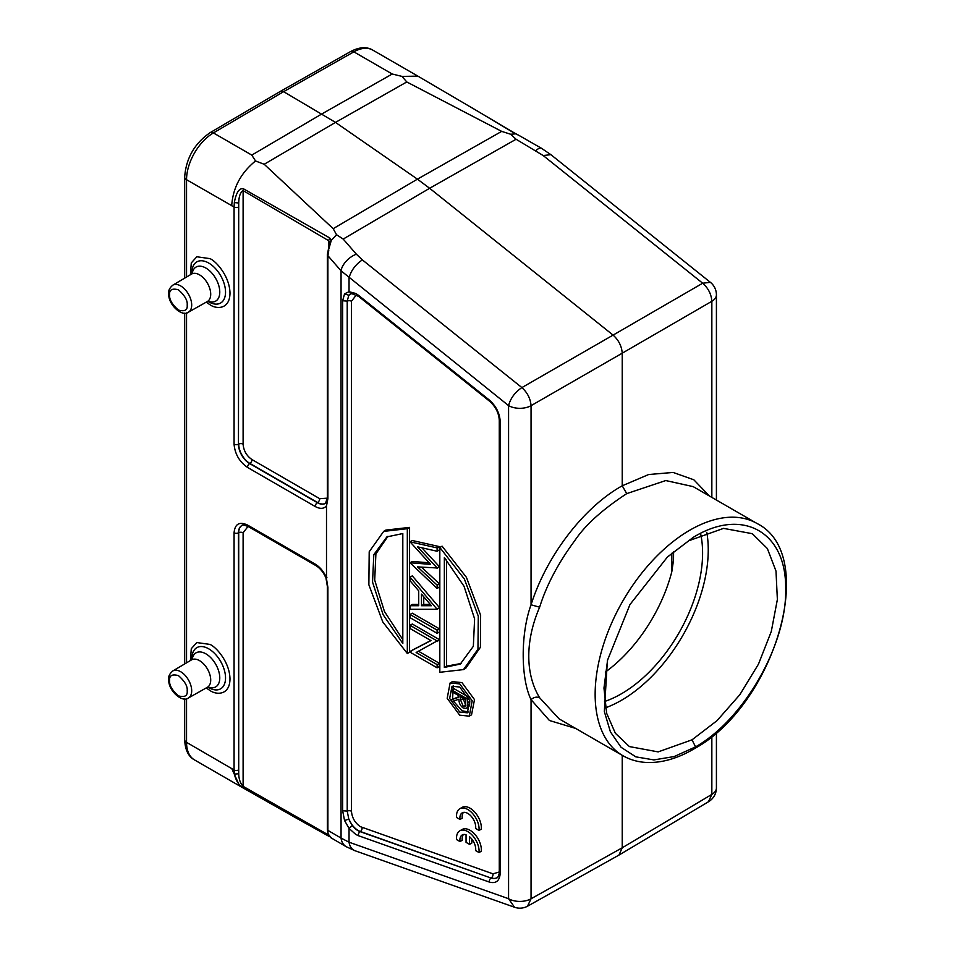 <?xml version="1.0" encoding="UTF-8"?>
<svg xmlns="http://www.w3.org/2000/svg" width="955" height="955" viewBox="0 0 955 955"><rect width="100%" height="100%" fill="white"/><g stroke="black" fill="none" stroke-linecap="round" stroke-linejoin="round"><path stroke-width="1.43" d="M469.562 836.759L469.562 844.375L466.052 842.346L466.052 834.73A11.174 6.446 -120 0 0 462.22 834.968A11.174 6.446 -120 0 0 460 841.558L456.586 839.588A15.96 9.216 60 0 1 459.821 830.814A15.96 9.216 60 0 1 472.689 835.709A15.96 9.216 60 0 1 479.028 852.552L475.614 850.571A11.174 6.446 -120 0 0 469.562 836.759M471.818 839.099L471.818 843.062L469.562 844.375M463.462 834.515A11.174 6.446 -120 0 0 462.256 840.257L460 841.558M459.821 830.814L462.077 829.513A15.96 9.216 60 0 1 474.945 834.407A15.96 9.216 60 0 1 481.284 851.239L479.028 852.552M479.028 830.444L475.614 828.474A11.174 6.446 -120 0 0 471.388 816.477A11.174 6.446 -120 0 0 462.22 812.86A11.174 6.446 -120 0 0 460 819.462L456.586 817.492A15.96 9.216 60 0 1 459.821 808.718A15.96 9.216 60 0 1 472.689 813.612A15.96 9.216 60 0 1 479.028 830.444L481.284 829.143A15.96 9.216 60 0 0 474.945 812.311A15.96 9.216 60 0 0 462.077 807.417L459.821 808.718M463.462 812.407A11.174 6.446 -120 0 0 462.256 818.16L460 819.462M605.303 672.117A114.934 66.361 -60 0 0 671.795 571.794L673.538 560.024L673.585 551.775M465.777 705.279L462.889 698.045M463.306 706.473L460.62 700.075L460.644 696.744L465.909 699.788L465.037 706.616L463.306 706.473L465.574 705.172M469.788 700.827L469.574 705.447L466.207 708.419L463.306 708.109C460.25 705.805 458.818 702.82 459.021 699.167L451.727 701.662L451.727 699.633L459.021 697.15L459.021 695.813L451.727 691.599L451.727 689.964L467.532 699.084L467.329 706.76M469.788 701.436L467.52 702.737M467.532 699.084L468.917 698.296M469.574 705.447L468.272 707.285M459.021 696.613L451.727 699.633M468.308 696.935L453.995 688.662L451.727 689.964M446.606 560.036L446.606 666.124L461.289 663.462M430.299 604.431L423.745 604.431L423.745 596.768M387.933 536.328L375.9 553.912L374.694 580.103L384.435 611.451L402.807 639.623M453.243 685.762L452.598 699.144M453.446 701.077L461.957 710.747L468.404 712.012M444.35 667.426L444.35 557.529L464.058 586.31L474.611 618.876L473.346 646.296L460.286 664.071L444.35 667.426L446.606 666.124M421.489 605.733L431.409 605.733L421.489 594.129L421.489 605.733L423.745 604.431M402.807 533.547L402.807 643.443L383.098 614.674L372.546 582.096L373.799 554.688L386.87 536.901L402.807 533.547M459.701 687.027L469.741 700.636L467.353 712.812L459.701 712.06L449.65 698.451L452.037 686.275L459.701 687.027M356.406 294.892L351.464 301.243A3.187 1.838 0 0 0 347.214 301.112L348.814 295.262L351.607 293.579M354.938 850.714A15.96 10.791 -70.5 0 1 349.041 842.203L349.041 828.415L355.857 834.503L358.4 835.697L489.33 882.074C496.063 883.841 499.692 880.868 500.217 873.133A3.187 1.838 0 0 1 499.274 871.831C499.835 872.512 497.734 878.457 497.113 877.657A15.805 9.12 60 0 1 491.049 878.039L360.107 831.65A15.805 9.12 60 0 1 357.994 830.659A15.805 9.12 60 0 1 352.323 825.598L348.814 819.115L347.214 811.105L347.214 301.112L342.654 300.753L344.552 293.853L349.041 291.705L349.041 277.917C351.022 270.587 355.463 264.583 362.363 259.903L521.896 387.587C527.458 392.684 530.514 398.713 531.052 405.672L622.23 353.183L622.23 485.797C583.78 507.165 546.57 555.715 531.052 604.79L539.635 607.201C525.298 640.316 525.023 673.776 539.635 697.759L559.093 718.864L622.911 755.715A134.082 77.415 120 0 1 602.128 649.066A134.082 77.415 120 0 1 688.698 530.837A134.082 77.415 120 0 1 689.952 530.109A134.082 77.415 120 0 1 756.993 523.471L693.175 486.62L665.754 480.556L626.743 493.616L622.23 485.797L648.636 474.528L673.12 472.439L693.843 479.792L709.35 495.955M439.825 547.466L439.825 672.284L463.473 669.598L477.954 649.221L478.288 616.166L464.381 579.028L439.825 547.466L442.093 546.164L466.434 577.369L480.628 615.223L480.425 647.251L465.73 668.297L463.485 669.61M430.526 564.345L410.029 541.807L437.115 547.907L437.115 551.238L417.55 546.833L437.115 567.974L417.562 566.888L437.115 585.105L437.115 588.411L410.029 562.782L430.526 564.345M410.029 580.736L410.029 577.178L437.115 609.266L410.029 609.266L410.029 605.733L418.72 605.733L418.72 590.882L410.029 580.736M437.115 633.332L410.029 617.682L410.029 614.483L437.115 630.121L437.115 633.332L439.384 632.019L439.384 628.82L437.115 630.121M410.029 651.441L430.956 640.59L410.029 628.509L410.029 625.31L437.115 640.948L416.141 652.492L437.115 664.608L437.115 667.82L410.029 652.17L412.285 650.14L430.836 640.53M407.319 653.507L407.319 528.7L409.576 527.399L409.576 652.205L407.319 653.507L382.776 621.944L368.869 584.806L369.203 551.763L383.683 531.386L407.319 528.7M459.701 683.899L472.2 700.779L469.275 716.131L459.701 715.188L447.191 698.308L450.115 682.956L459.701 683.899M437.115 547.907L439.384 546.606L439.384 549.937L437.115 551.238M421.919 547.824L439.384 566.673L437.115 567.974M439.384 566.673L437.115 568.392M421.549 567.198L439.384 583.803L437.115 585.105M439.384 583.803L439.384 587.11L437.115 588.411M429.046 562.758L412.285 561.468L410.029 562.782M439.384 546.606L412.285 540.506L410.029 541.807M437.115 609.266L439.384 607.965L437.115 608.86M418.72 604.431L412.285 604.431L410.029 605.733M439.384 607.559L412.285 575.877L410.029 577.178M439.384 628.82L412.285 613.17L410.029 614.483M410.029 625.31L412.285 624.009L439.384 639.647L437.115 640.948M439.384 639.647L437.115 641.629M418.517 651.262L439.384 663.307L437.115 664.608M439.384 663.307L439.384 666.506L437.115 667.82M383.671 531.374L385.927 530.061L409.576 527.399M450.115 682.956L452.372 681.655L461.957 682.598L474.504 699.609L471.531 714.829L469.275 716.131M626.743 493.616C602.39 509.576 585.117 525.19 574.934 540.423C558.269 562.889 546.511 585.152 539.635 607.201M539.635 697.759C536.674 696.541 533.809 697.174 531.052 699.657L549.435 720.5L575.662 728.426M622.23 755.321L622.23 847.789L531.052 898.774L531.052 699.657C520.582 678.253 520.594 633.189 531.052 604.79L531.052 405.672A15.96 9.216 180 0 1 508.573 405.612C510.519 398.259 514.972 392.254 521.896 387.587L613.086 335.11L429.643 188.278L343.203 239.072L336.542 234.727L333.176 228.675L264.201 164.272L335.492 122.395L406.77 81.963L501.685 131.384L417.431 179.158L429.643 188.278L516.082 139.251L510.615 134.225L501.685 131.384M516.082 139.251L543.156 155.522L702.689 283.217L613.086 335.11C618.649 340.099 621.693 346.128 622.23 353.183L711.845 301.291C711.38 294.283 708.324 288.255 702.689 283.217L710.389 282.334M618.971 855.047L622.23 847.789L711.845 794.393A15.96 9.216 0 0 0 716.417 787.935A15.96 15.96 0 0 1 708.586 801.675L619.007 855.059M543.156 155.522L550.892 154.674L710.425 282.37M186.547 277.034L186.547 179.707L234.071 206.984L234.071 444.159C234.918 453.995 239.395 461.754 247.5 467.413L315.222 506.52A3.187 1.838 120 0 1 317.358 502.676L249.637 463.581A15.805 9.12 60 0 1 238.464 444.218L238.714 203.009L234.321 202.556C236.267 192.337 239.335 187.765 243.537 188.827L329.714 237.962L328.639 240.66L329.582 243.227L327.35 254.675L327.35 497.698L325.548 503.285A15.805 9.12 60 0 1 317.358 502.676L317.597 502.521A3.187 1.838 120 0 0 319.734 498.689L327.338 498.152M693.151 537.426C741.928 507.201 786.132 531.374 785.655 588.029C787.433 643.336 744.387 719.246 695.55 746.882L674.17 756.551L653.889 759.917L635.827 756.849L621.072 747.288L610.412 731.84L604.336 711.523L607.38 660.562L629.978 604.539L667.33 557.135L693.151 537.426L668.178 556.407M234.071 444.159A3.187 1.838 180 0 0 238.464 444.218L238.714 203.009C238.881 196.408 240.35 192.277 243.107 190.606L243.107 444.159C243.632 450.712 246.593 455.857 252.013 459.594L319.734 498.689M535.862 150.58A15.96 5.372 -60.2 0 1 541.557 148.335L550.892 154.674M519.651 135.801L515.831 133.819M248.049 526.432L243.107 532.783L243.107 786.335C240.338 783.387 238.869 779.208 238.714 773.801L238.464 532.854A15.805 9.12 60 0 1 242.033 525.453L242.033 525.453C241.806 524.605 243.847 524.94 248.157 526.492A3.187 1.838 -60 0 1 247.5 525.035C239.395 521.335 234.918 523.925 234.071 532.783L234.071 769.957L186.547 742.357L186.547 698.714M329.475 242.104L331.278 240.409L328.759 249.207M352.323 825.598L349.041 828.415L344.552 820.512L342.642 810.747L347.214 811.105A3.187 1.838 180 0 1 351.464 811.249C352.013 817.778 354.985 822.924 360.369 826.672L492.995 873.849L499.274 871.963M327.374 829.346L328.186 833.99L331.027 837.822L346.283 846.739L354.997 850.726L514.53 907.25L508.573 898.715L508.573 405.612L341.054 270.814A15.96 8.917 -41.1 0 1 356.382 254.197L343.203 239.072M346.283 846.739A15.96 12.379 -59.7 0 1 341.054 838.072L349.041 842.203L508.573 898.715A15.96 9.216 0 0 0 531.052 898.774L527.59 906.009M328.771 834.801L331.266 837.774M328.771 250.568L327.887 255.689L327.374 254.675M329.714 237.962L331.289 240.397L336.542 234.751M333.176 228.675L417.431 179.158L335.492 122.395L283.611 91.668L353.839 51.845L392.23 74.013L322.014 113.836L251.786 155.092L213.395 132.924L283.611 91.668L280.436 91.346M510.615 134.249L515.867 133.831L479.231 112.141L512.799 132.232M243.525 787.612L243.107 786.335L328.639 835.064L330.418 837.225M329.033 836.282L243.537 787.6C239.311 786.049 236.243 781.536 234.333 774.075L238.714 773.801L238.714 532.723A3.187 1.838 180 0 1 243.107 532.783M238.464 207.056A3.187 1.838 180 0 1 234.071 206.984L234.333 202.556M315.222 506.52C320.021 509.111 323.781 508.92 326.503 505.923L327.887 498.713L327.887 255.689L341.054 270.814L341.054 838.072L327.887 830.373L327.887 587.349L326.383 578.169L326.932 577.286M326.383 505.291L326.932 501.948M234.333 774.075L234.071 769.957A3.187 1.838 0 0 0 238.464 770.017M231.695 205.779C232.889 187.825 240.839 172.891 255.522 160.965L264.201 164.272M255.522 160.965L251.786 155.092M392.23 74.013L401.995 76.4L406.77 81.963M401.995 76.4L417.896 76.149L479.016 111.998M297.029 818.519L239.633 785.965L231.695 768.429M326.503 505.923L326.503 577.751C323.781 571.615 320.021 567.079 315.222 564.13L247.5 525.035M607.678 659.356L603.966 688.066L606.64 713.266L615.342 733.237L629.405 746.583L658.162 751.895L692.017 739.827L717.026 720.655L739.839 694.703L758.485 664.107L771.294 631.458L777.37 599.525L775.997 571.09L767.354 548.54L752.301 533.69L723.544 528.378L689.689 540.435M706.784 532.329A122.909 70.968 -60 0 1 605.458 707.834M604.539 701.507A114.934 66.361 120 0 0 700.839 534.693M671.831 571.639L671.831 553.231M460.62 700.075L462.877 698.774M344.552 293.853L348.814 295.262A15.781 9.12 60 0 1 350.509 293.853M358.4 835.697A3.187 2.161 109.5 0 1 360.107 831.65L360.345 831.507A15.781 9.12 -120 0 1 358.232 830.516A15.781 9.12 60 0 1 348.814 819.115L344.552 820.512M351.464 301.243L351.464 811.249M489.33 882.074A3.187 2.161 109.5 0 1 491.049 878.039L360.345 831.507A3.187 2.161 109.5 0 0 362.052 827.46M497.209 877.585A15.781 9.12 -120 0 1 491.276 877.884A3.187 2.161 109.5 0 0 492.995 873.849M187.192 305.003C187.693 310.077 184.769 311.772 178.418 310.065C172.067 304.442 169.142 299.381 169.644 294.868C169.142 289.795 172.067 288.112 178.418 289.807C184.769 295.441 187.693 300.503 187.192 305.003M187.192 690.799C187.693 695.873 184.769 697.556 178.418 695.861C172.067 690.226 169.142 685.165 169.644 680.664C169.142 675.591 172.067 673.896 178.418 675.603C184.769 681.225 187.693 686.287 187.192 690.799M711.845 736.436L711.845 794.393L708.55 801.532M710.245 282.226A15.96 15.96 0 0 1 716.417 294.832A15.96 9.216 180 0 1 711.845 301.291L711.845 497.4M188.41 312.19C182.298 317.263 168.056 304.92 168.713 293.567C168.235 290.702 169.608 287.897 172.807 285.163A15.602 9.001 60 0 1 180.65 285.915A15.602 9.001 60 0 1 191.692 305.015A15.602 9.001 60 0 1 188.41 312.19L207.378 301.505A15.829 9.144 -120 0 0 210.709 294.224A15.829 9.144 -120 0 0 199.511 274.837A15.829 9.144 -120 0 0 191.549 274.073L192.242 273.727M188.41 697.974C182.298 703.047 168.056 690.704 168.713 679.363C168.235 676.498 169.608 673.693 172.807 670.959A15.602 9.001 60 0 1 180.65 671.699A15.602 9.001 60 0 1 191.692 690.811A15.602 9.001 60 0 1 188.41 697.974L207.378 687.29A15.829 9.144 -120 0 0 210.709 680.02A15.829 9.144 -120 0 0 199.511 660.621A15.829 9.144 -120 0 0 191.549 659.869L192.242 659.523M500.217 873.133L500.217 421.549C499.692 413.217 496.063 406.042 489.33 400.038L358.4 295.238L355.857 293.495L349.041 291.705L352.323 293.364M499.274 871.831L499.274 420.248A3.187 1.838 0 0 0 500.217 421.549M499.274 420.248C498.844 412.99 495.609 406.651 489.593 401.231A3.187 1.456 -51.3 0 1 489.33 400.038M489.593 401.231L358.662 296.432A3.187 1.456 -51.3 0 1 358.4 295.238M328.639 247.524L328.639 240.66L243.107 190.606L243.525 188.827M247.5 467.413A3.187 1.838 120 0 1 249.637 463.581L249.876 463.426A15.781 9.12 -120 0 1 238.714 444.087A3.187 1.838 180 0 1 243.107 444.159M325.643 503.213A15.781 9.12 -120 0 1 317.597 502.521L249.876 463.426A3.187 1.838 120 0 0 252.013 459.594M362.363 259.903L356.382 254.197M242.14 525.405A15.781 9.12 -120 0 0 238.714 532.723L238.464 532.854A3.187 1.838 180 0 1 234.071 532.783M192.158 273.608A19.649 11.341 60 0 1 205.874 268.045A19.649 11.341 60 0 1 219.769 292.111A19.649 11.341 60 0 1 208.095 301.207M192.158 659.392A19.649 11.341 60 0 1 205.874 653.829A19.649 11.341 60 0 1 219.769 677.907A19.649 11.341 60 0 1 208.095 687.003M342.642 810.747L342.642 300.753M327.374 586.322L327.887 587.349M327.374 497.698L327.887 498.713M208.13 301.494A23.768 13.716 -120 0 0 208.429 301.661A23.768 13.716 -120 0 0 208.727 301.84A23.768 13.716 -120 0 0 225.535 292.146A23.768 13.716 -120 0 0 208.727 263.043A23.768 13.716 -120 0 0 191.931 273.082L191.943 273.799M208.13 687.278A23.768 13.716 -120 0 0 208.429 687.457A23.768 13.716 -120 0 0 208.727 687.636A23.768 13.716 -120 0 0 225.535 677.931A23.768 13.716 -120 0 0 208.727 648.827A23.768 13.716 -120 0 0 191.931 658.878L191.943 659.595M325.989 578.085C323.482 572.332 320.116 568.165 315.878 565.587A3.187 1.838 -60 0 1 315.222 564.13M206.232 302.15L210.016 304.752C215.866 309.05 229.713 310.124 229.988 293.221C229.713 275.995 215.866 261.085 210.016 258.638L196.837 256.764L191.287 262.912L190.415 274.742M206.232 687.934L210.016 690.537C215.866 694.834 229.713 695.92 229.988 679.005C229.713 661.791 215.866 646.869 210.016 644.422L196.837 642.56L191.287 648.696L190.415 660.538M184.673 177.105A6.387 3.689 180 0 0 186.547 179.707A38.307 22.12 -60 0 1 213.395 132.924A6.387 3.653 59.6 0 0 210.196 132.614C194.557 143.381 186.046 158.22 184.673 177.105L184.673 278.144M280.448 91.334L350.652 51.522A6.387 3.725 60.4 0 1 353.839 51.845A38.307 22.12 -60 0 1 372.748 50.09L417.896 76.149M194.474 759.894A38.307 22.12 -60 0 1 186.547 742.357A6.387 3.689 0 0 1 184.673 739.755C185.127 749.89 188.398 756.611 194.474 759.894L239.633 785.965M186.547 662.83L186.547 312.918M695.55 746.882L692.017 739.827M468.487 707.154L466.231 708.455M514.53 907.25A15.96 15.96 0 0 0 527.697 906.116M716.417 294.832L716.417 500.038M716.417 732.592L716.417 787.935M358.662 296.432L351.619 293.567M527.649 906.14L618.852 855.143M172.807 285.163L191.549 274.073M172.807 670.959L191.549 659.869M622.911 755.715C630.133 759.846 638.119 762.102 646.893 762.484C662.125 762.997 677.966 758.389 694.404 748.648C774.063 705.578 819.999 554.867 756.993 523.471M513.157 132.363L518.553 135.168M328.162 834.002L327.35 829.346L327.35 586.322L325.965 578.026M207.378 301.505L208.035 301.064M207.378 687.29L208.035 686.86M518.637 135.216L541.557 148.335M297.435 818.757L329.38 836.556M207.808 301.303L208.429 301.661M207.808 687.087L208.429 687.457M315.878 565.587L248.157 526.492M280.4 91.358L210.196 132.614M350.652 51.522C359.355 46.998 366.72 46.509 372.748 50.09M184.673 313.156L184.673 663.928M184.673 698.941L184.673 739.755"/></g></svg>
